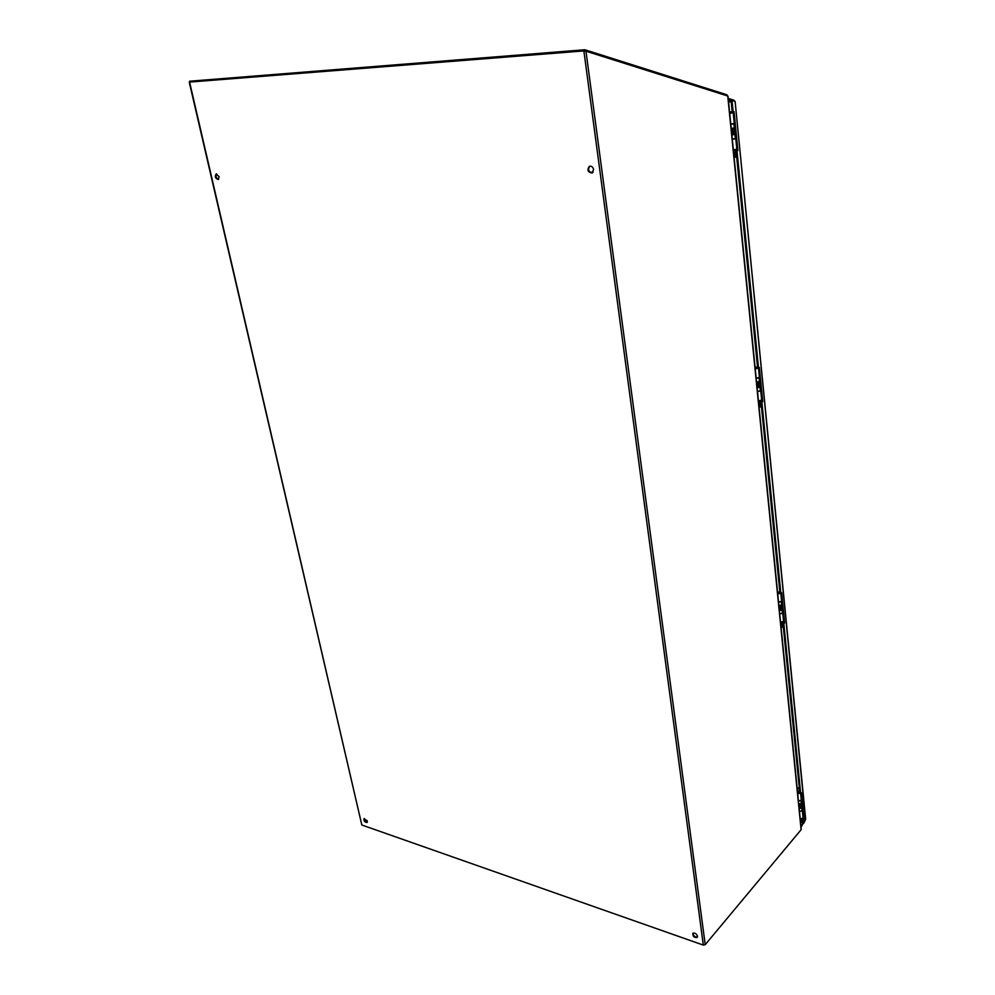 <?xml version="1.0" encoding="UTF-8"?>
<svg xmlns="http://www.w3.org/2000/svg" width="995" height="995" viewBox="0 0 995 995"><rect width="100%" height="100%" fill="white"/><g stroke="black" fill="none" stroke-linecap="round" stroke-linejoin="round"><path stroke-width="1.49" d="M589.724 166.177C587.622 169.66 588.493 171.886 592.361 172.856M593.617 169.61L592.037 173.03C587.746 172.21 586.863 169.971 589.376 166.289C591.503 165.854 592.92 166.961 593.617 169.61M216.587 173.864C215.417 176.289 216.077 178.13 218.552 179.374M219.136 176.712L218.216 179.56C215.281 178.416 214.609 176.538 216.201 173.926L219.136 176.712M693.117 933.086C693.341 935.835 694.784 937.166 697.42 937.079M697.495 936.245L697.221 937.414C694.236 937.837 692.769 936.482 692.818 933.335C694.784 932.539 696.351 933.509 697.495 936.245M364.381 818.487C364.357 820.539 365.327 821.783 367.279 822.218M367.317 821.198L367.055 822.504C364.73 822.305 363.722 821.024 364.058 818.649L367.317 821.198M801.099 829.619L727.743 96.005L585.968 51.18L705.219 944.665L801.062 829.768L800.987 828.449M367.031 820.427L365.638 821.571M190.729 81.864L189.672 82.423M585.968 51.18L583.53 50.782M583.903 51.106L703.316 945.088L705.219 944.665M582.821 51.006L189.983 82.05M189.635 82.299L361.819 824.992L703.316 945.088M361.819 824.992L189.324 82.423M802.579 820.8L801.41 818.984M800.639 821.298L802.107 822.579M802.953 819.793L802.53 819.109M800.39 818.86L800.279 819.669M799.234 804.669L800.341 805.03M798.823 803.997L801.037 804.072M797.716 792.878L799.806 792.853M803.089 818.151L800.191 818.785M802.368 810.85L799.458 811.485M797.654 792.729L799.818 792.903M801.323 800.266L798.4 800.9M800.067 793.388L797.667 793.525M802.356 810.788L799.445 811.311M802.082 807.928L799.159 808.462M798.711 803.948L801.634 803.413M801.348 800.552L798.425 801.074M799.47 807.119L801.186 807.94L802.007 807.281M801.995 807.107L801.336 807.281M799.346 805.776L798.811 804.731M800.565 804.731L801.062 807.368L801.435 803.574M801.062 807.368L801.709 805.826M800.204 805.204L800.863 805.353M781.05 627.273L783.376 627.31M783.077 624.35L781.722 622.248M781.908 626.639L781.112 625.059L782.53 626.489L781.908 626.639M782.717 626.029L781.585 624.885M780.801 622.186L780.665 623.33M779.881 609.699L781.61 609.972M779.495 606.39L780.49 606.801M778.998 605.507L781.224 606.117L781.311 605.321M777.891 592.809L779.981 593.144M778.301 592.05L779.421 592.037L778.301 592.05M783.612 621.477L780.54 622.124M782.804 613.293L779.719 613.94M777.605 592.759L779.981 593.182M781.622 601.415L778.538 602.062M780.553 593.393L777.704 593.779M777.543 592.187L778.227 592.137L777.804 592.92M782.791 613.194L779.694 613.741M782.468 609.985L779.383 610.532M781.647 608.903L782.406 609.288L781.349 609.263M778.874 605.47L781.971 604.923M781.647 601.701L778.55 602.261M779.744 609.388L782.418 609.438M779.632 608.268L779.495 606.875M779.57 607.721L779.421 606.863M780.851 606.428L780.689 609.089L781.386 609.189L781.883 605.768L781.311 601.925M781.386 609.189L782.095 607.87M780.466 606.838L781.162 606.938M759.023 406.868L761.461 406.632M761.138 403.286L759.533 400.848M759.919 406.047L759.197 404.219L759.919 406.047M760.715 405.537L759.645 404.082M760.279 402.067L761.088 401.644M758.799 400.848L758.576 402.415M757.668 387.092L760.354 386.732M757.469 387.428L757.195 383.473L758.252 383.597M756.673 382.018L756.772 382.938L759.21 382.602M755.441 368.05L757.742 367.939M755.864 367.13L757.071 367.08L755.864 367.13M761.685 400.164L758.414 400.798M760.777 390.911L757.493 391.557M755.367 368.075L757.792 367.939M759.446 377.491L756.15 378.137M758.513 368.138L755.217 368.784M760.752 390.761L757.469 391.333M760.404 387.142L757.108 387.714M759.197 386.346L760.342 386.62L759.235 386.657M756.536 381.993L759.832 381.421M759.471 377.789L756.175 378.361M757.531 386.831L759.409 387.217M757.444 385.998L757.294 384.418M760.304 386.234L759.185 386.147M757.394 385.525L757.232 384.518M760.279 385.936L759.471 385.861M758.65 383.15L758.488 386.023L759.222 386.06L759.135 381.943M759.222 386.06L760.006 385.04M758.24 383.473L758.961 383.523M734.061 157.073L736.623 156.476M736.25 152.67L733.601 152.434M734.994 156.004L734.447 153.852L734.994 156.004M735.678 155.643L734.882 153.777M734.285 149.847L736.213 152.272M733.949 149.872L733.651 151.402M732.345 134.798L731.934 130.42L733.054 130.407M731.337 128.479L731.474 129.785L733.912 129.561L733.949 128.119M729.982 112.995L732.407 112.746M730.33 111.937L731.686 111.763L730.33 111.937L729.82 113.194M732.407 139.113L735.006 138.753M736.835 149.25L733.34 149.884M735.79 138.715L732.295 139.362M729.845 113.044L732.382 112.696M734.285 123.455L730.765 124.076M732.221 112.485L733.203 112.547M733.228 112.783L729.696 113.418M735.778 138.504L732.27 139.113M735.367 134.387L731.86 134.984M734.136 134.039L735.33 134.101L734.148 134.213M731.412 129.163L731.225 128.479L734.72 127.87M734.31 123.728L730.79 124.338M732.345 134.449L735.342 134.163M730.902 124.101L734.285 123.517M732.295 133.989L732.121 132.186L731.648 132.658M735.317 133.877L734.123 133.927M732.258 133.628L732.071 132.472M735.293 133.716L734.099 133.753M733.477 129.872L733.303 132.994L734.074 132.957L733.788 130.059L734.683 129.474L734.049 129.151M734.074 132.957L734.969 132.36L734.683 129.474M733.016 130.096L733.788 130.059M592.697 172.595L590.794 172.471M593.082 172.147L591.154 172.284M726.935 95.756L727.009 94.823L584.911 49.75L189.523 81.217L189.684 82.274M585.421 51.218L584.911 49.75M584.824 51.031L583.232 51.155M733.166 112.049L732.021 100.495L731.076 100.545L732.221 112.087L734.061 111.676L737.904 150.606L736.089 151.041L736.972 150.631L733.153 112.049M737.904 150.606L736.972 150.631M761.013 402.117L761.822 401.532L758.501 367.988L759.334 367.429L762.705 401.607L761.013 402.117L779.993 593.294L781.597 592.746L784.582 622.994L783.836 623.703L783.003 623.554L783.749 622.833L761.896 402.191M762.705 401.607L761.822 401.532M736.089 151.041L757.618 367.926L758.513 367.988L737.021 151.016M784.582 622.994L783.749 622.833M783.836 623.703L800.664 793.55L799.856 793.338L783.003 623.554M803.338 820.514L803.624 823.375L802.816 823.151L802.53 820.29L803.226 819.482L800.652 793.55L801.361 792.741L804.022 819.706L802.53 820.29M804.022 819.706L803.226 819.482M732.021 100.495L735.106 101.353L805.452 818.674M800.925 826.111L801.634 826.31L803.176 823.251M802.803 823.039L801.634 826.31M733.9 101.08L733.962 100.209L734.347 101.216M805.54 819.569L803.624 823.375M728.34 99.798L729.061 98.667L728.228 98.716M729.061 98.667L733.962 100.209M731.4 100.52L728.987 99.774M799.358 788.289L798.736 792.754L799.682 791.634M797.244 789.271L798.276 787.928L799.333 788.102M799.557 790.291L798.96 791.236L799.47 789.458M797.779 792.903L799.097 793.264L797.779 792.965M800.963 803.885L798.885 804.01M800.975 807.343L799.545 807.094M801.833 819.731L802.53 819.096L800.95 819.718L800.378 818.997M802.38 820.539L800.316 819.967M802.045 811.037L801.771 808.176M801.323 803.674L801.037 800.801M801.41 806.895L801.211 804.893M782.281 623.206L782.99 622.522M780.665 622.161L780.739 623.131M782.854 624.076L780.689 623.666M782.456 613.417L782.132 610.209M781.759 608.778L781.535 606.527M760.988 400.562L761.063 401.507M760.901 403L758.613 402.788M760.391 390.948L760.043 387.329M759.471 381.607L759.11 377.976M759.633 385.737L759.384 383.199M735.342 151.364L736.101 151.14M736.076 149.536L736.188 150.966M733.651 151.302L733.477 149.884M735.38 138.641L734.969 134.524M734.322 128.007L733.912 123.865M734.534 132.733L734.235 129.835M803.164 818.897L802.492 818.711M728.514 101.565L731.163 101.44M731.201 101.813L728.551 101.95M798.985 788.637L797.779 788.326M801.224 829.071L727.967 96.055M585.769 51.205L584.587 51.155M801.721 805.987L801.522 803.985M783.102 622.882L782.965 621.974M779.794 609.885L779.458 606.589M782.107 608.007L781.883 605.768M760.839 407.104L761.486 406.855M758.65 401.818L758.551 400.823M759.272 387.08L759.173 386.06M759.21 382.627L759.123 381.757M755.79 367.217L755.317 368.175M757.071 367.08L757.605 367.777M760.018 385.14L759.77 382.602M735.541 157.21L736.673 156.887M734.186 134.499L734.024 132.957M731.686 111.763L732.419 112.758M735.106 101.353L805.676 819.146"/></g></svg>
